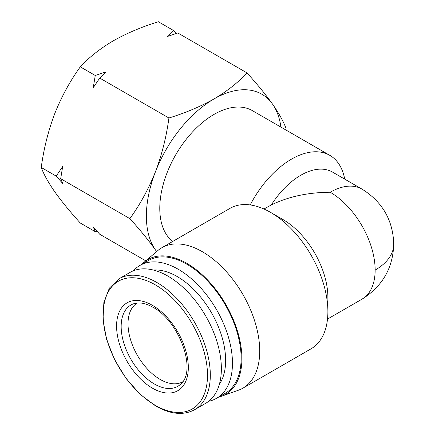 <?xml version="1.0" encoding="UTF-8"?>
<svg xmlns="http://www.w3.org/2000/svg" width="435" height="435" viewBox="0 0 435 435"><rect width="100%" height="100%" fill="white"/><g stroke="black" fill="none" stroke-linecap="round" stroke-linejoin="round"><path stroke-width="0.65" d="M156.611 251.599L155.436 249.907A95.646 55.218 -60 0 1 146.377 216.092A95.646 55.218 -60 0 1 155.436 171.814C161.929 154.577 166.42 136.639 168.921 118.005C185.517 112.888 200.546 106.537 214.009 98.952C227.146 91.176 238.152 82.498 247.015 72.917C257.243 84.205 265.763 94.629 272.576 104.182C279.069 113.551 283.56 121.648 286.061 128.472M156.665 251.55A95.646 55.218 -60 0 1 155.436 249.907C148.623 240.348 140.103 229.93 129.875 218.642C140.103 204.472 148.623 188.861 155.436 171.814A95.646 55.218 -60 0 1 214.009 98.952A95.646 55.218 -60 0 1 272.576 104.182A95.646 55.218 -60 0 1 280.928 127.123M129.875 218.642L60.682 178.693L62.683 183.434L56.207 176.115L41.243 167.475C43.745 148.841 48.236 130.902 54.728 113.665C61.542 96.619 70.062 81.008 80.29 66.838C89.153 57.257 100.159 48.579 113.296 40.808C126.759 33.218 141.788 26.867 158.383 21.75L173.347 30.39L176.137 33.511M182.771 381.756A45.468 26.252 60 0 1 147.78 369.413A45.468 26.252 60 0 1 128.015 323.749A45.468 26.252 60 0 1 137.302 303.01M172.695 241.458A76.69 44.278 -60 0 1 159.781 208.354A76.69 44.278 -60 0 1 193.254 131.174A76.69 44.278 -60 0 1 252.354 110.626L329.822 155.355A76.69 44.278 -60 0 1 344.716 179.133M250.223 204.939A76.69 44.278 -60 0 1 329.822 155.355M327.887 311.672L327.887 297.361A63.543 36.687 -120 0 0 282.957 219.534L270.559 212.378A81.073 46.806 60 0 1 327.887 311.672A81.073 46.806 60 0 1 311.096 348.783L242.926 388.145A81.073 46.806 60 0 1 238.396 390.228L221.442 396.241A77.789 44.908 60 0 1 218.734 397.046M142.044 264.219A77.789 44.908 60 0 1 144.094 262.272L157.78 250.598A81.073 46.806 60 0 1 161.853 247.722A81.073 46.806 60 0 1 202.389 251.734A81.073 46.806 60 0 1 255.35 323.178A81.073 46.806 60 0 1 242.926 388.145M144.094 262.272A77.789 44.908 60 0 1 186.892 263.365A77.789 44.908 60 0 1 238.755 335.668A77.789 44.908 60 0 1 221.442 396.241M194.652 409.688L205.711 403.305A75.598 43.647 -120 0 0 217.299 342.726A75.598 43.647 -120 0 0 167.915 276.111A75.598 43.647 -120 0 0 130.114 272.37L119.059 278.753L109.348 288.177L103.867 302.358L102.986 320.024L106.695 339.724L114.65 359.816L126.172 378.591L140.271 394.458L155.763 406.051C170.596 414.424 183.559 415.637 194.652 409.688A75.598 43.647 -120 0 0 206.239 349.109A75.598 43.647 -120 0 0 156.856 282.494A75.598 43.647 -120 0 0 119.059 278.753M133.387 270.782A76.69 44.278 60 0 1 139.891 265.459L148.547 260.462A76.69 44.278 60 0 1 186.892 264.257A76.69 44.278 60 0 1 236.993 331.84A76.69 44.278 60 0 1 225.238 393.294L216.581 398.291A76.69 44.278 60 0 1 208.718 401.266M139.891 265.459A76.69 44.278 60 0 1 178.236 269.26A76.69 44.278 60 0 1 228.337 336.837A76.69 44.278 60 0 1 216.581 398.291M153.365 270.043A68.474 39.536 60 0 1 177.208 276.557A68.474 39.536 60 0 1 219.349 384.333M145.785 260.837L99.729 234.247L93.253 226.929L95.254 231.665L80.29 223.024C70.062 211.736 61.542 201.318 54.728 191.759C48.236 182.39 43.745 174.294 41.243 167.475M173.347 30.39L167.111 36.573L177.823 32.973L247.015 72.917M95.254 75.478L93.253 87.691L99.729 78.061L105.966 71.873L95.254 75.478L80.29 66.838M99.729 78.061L168.921 118.005M60.682 178.693L62.683 166.485L56.207 176.115M96.94 231.121L95.254 231.665M271.337 204.934A63.543 36.687 -60 0 1 332.547 172.108L361.985 189.105A63.543 36.687 -60 0 0 330.214 192.248C307.953 192.406 288.329 196.636 271.337 204.934L263.963 209.007M161.853 247.722L230.023 208.36A81.073 46.806 60 0 1 270.559 212.378L282.957 219.534M121.164 326.516A46.92 27.09 60 0 1 133.991 303.668L137.444 302.999C142.038 302.602 147.258 304.049 153.098 307.333C178.954 320.872 197.452 370.489 180.541 384.301A46.92 27.09 60 0 1 154.338 383.98A46.92 27.09 60 0 1 121.164 326.516M152.457 305.343A50.726 29.286 -120 0 0 116.585 326.049A50.726 29.286 -120 0 0 152.457 388.178A50.726 29.286 -120 0 0 188.322 367.472A50.726 29.286 -120 0 0 152.457 305.343M155.328 284.854A73.787 42.597 -120 0 0 103.155 314.978A73.787 42.597 -120 0 0 155.328 405.344A73.787 42.597 -120 0 0 207.5 375.22A73.787 42.597 -120 0 0 155.328 284.854M375.144 270.075A63.543 36.687 0 0 0 393.757 244.133C392.979 268.101 382.387 286.442 361.985 299.166A63.543 36.687 -120 0 0 375.144 270.075A63.543 36.687 -120 0 0 330.214 192.248M393.757 244.133C392.968 220.132 382.376 201.786 361.985 189.105M361.985 299.166L327.506 319.067"/></g></svg>
